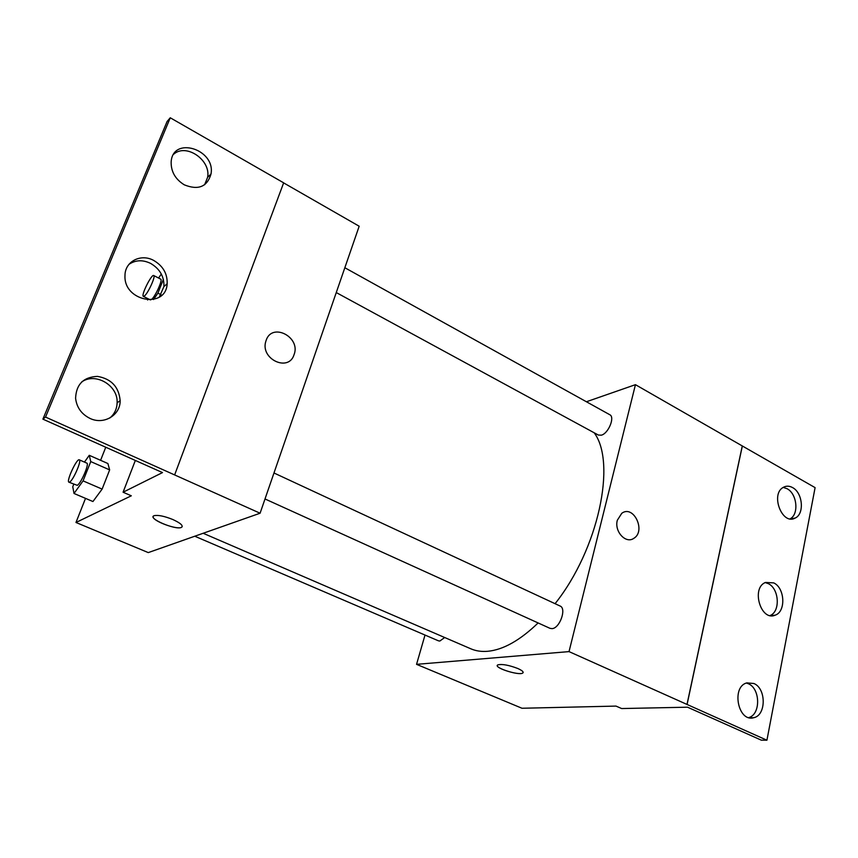 <?xml version="1.0" encoding="UTF-8"?>
<svg xmlns="http://www.w3.org/2000/svg" width="858" height="858" viewBox="0 0 858 858"><rect width="100%" height="100%" fill="white"/><g stroke="black" fill="none" stroke-linecap="round" stroke-linejoin="round"><path stroke-width="1.29" d="M586.4 401.759L635.446 384.674L569.026 651.608L766.923 740.218L761.293 740.154L687.537 707.196L621.653 708.547L616.001 706.091L521.986 708.258L416.548 664.339L425.01 635.059M517.782 668.489C522.404 670.581 524.024 672.125 522.64 673.112C518.468 675.814 492.524 667.192 497.865 664.864C502.187 663.878 508.826 665.089 517.782 668.489M569.026 651.608L416.548 664.339M194.777 536.218L438.513 640.851L439.822 641.033L444.691 637.515M265.015 498.97L549.989 628.335L552.026 628.635C559.791 628.378 566.848 608.408 560.06 606.005L273.981 472.983M336.272 292.567L598.326 435.038L601.361 435.178C608.451 433.472 615.197 417.042 609.77 414.714L344.841 267.739M203.164 533.268L470.892 648.83C475.943 651.008 481.606 651.823 487.87 651.276C503.324 649.774 520.077 640.325 538.116 622.951M555.072 603.689C598.509 549.238 616.612 462.623 594.186 432.786M617.331 520.238L621.782 513.288C633.569 504.397 646.31 531.199 633.751 538.374C625.75 544.133 614.114 531.37 617.331 520.238C614.114 531.381 625.739 544.133 633.751 538.374C646.299 531.199 633.558 504.397 621.782 513.288M635.446 384.674L742.277 445.946L686.99 704.45M766.923 740.218L815.1 487.634L742.277 445.946M497.34 665.422C495.849 668.511 519.026 675.546 522.64 673.112L523.155 672.554M687.086 704.45L742.363 445.924M753.892 683.504L746.953 682.882C731.134 686.486 737.912 722.339 753.592 717.738C766.28 715.593 766.43 688.524 753.892 683.504M792.524 487.559C789.349 485.832 786.325 485.725 783.461 487.269C770.012 493.908 782.153 525.697 795.205 518.05C804.665 513.921 802.766 492.707 792.524 487.559M773.734 582.893L765.529 582.443C750.879 587.859 760.778 621.6 775.139 615.186C786.089 611.775 784.995 587.987 773.734 582.893M748.744 717.588C760.842 714.51 760.456 688.577 748.337 683.729L746.439 683.043M790.068 518.865C799.195 514.36 797.103 493.747 787.065 488.706L783.236 487.398M770.055 615.551C780.598 611.636 779.225 588.567 768.221 583.601L765.25 582.571M283.633 182.893L359.17 226.222L260.092 513.223L148.273 552.595L75.976 522.479L85.521 498.369M266.141 340.358C272.093 321.986 301.147 337.226 294.037 354.719C288.631 372.533 259.888 358.987 265.873 341.184L266.141 340.358C272.093 321.986 301.137 337.237 294.037 354.729L294.037 354.729C288.62 372.533 259.877 358.987 265.862 341.184M75.976 522.479L131.317 495.795L123.08 492.213L162.494 472.586L42.9 419.144L45.538 417.074L260.092 513.223M172.908 519.551C180.888 523.273 183.687 525.911 181.306 527.456C175.257 530.308 146.729 518.007 154.14 515.679C158.129 514.843 164.382 516.13 172.908 519.551M92.943 501.533L102.123 489.103L109.652 469.894L107.893 463.534L109.652 469.894L102.123 489.103L92.943 501.533L74.013 493.468L72.758 486.754L73.756 484.266M100.59 460.317L105.759 447.233M42.9 419.144L167.085 121.504L170.259 117.782L283.655 182.829L174.646 474.903M153.153 516.999C153.25 521.192 176.534 529.815 181.306 527.456L182.228 526.673M170.259 117.782L45.538 417.074M153.732 260.457C140.905 253.26 124.871 261.454 124.989 275.536C123.445 301.523 165.991 309.288 167.16 283.773C167.503 273.734 163.031 265.959 153.732 260.457M184.277 184.824C198.305 190.465 207.207 186.851 211.014 173.981C215.68 149.249 172.673 135.736 171.15 161.958C170.957 171.621 175.322 179.247 184.277 184.824M89.972 418.404C103.818 425.171 120.388 415.229 120.163 400.686C118.908 386.926 111.336 378.818 97.437 376.383C83.494 377.037 76.212 384.33 75.59 398.262C76.684 407.421 81.478 414.135 89.972 418.404M135.339 460.456L123.08 492.213M159.309 297.082L163.921 286.551C164.275 276.566 159.824 268.844 150.579 263.385C142.664 259.62 135.457 259.942 128.947 264.371M204.622 184.749L207.615 177.316C211.036 160.189 186.379 143.029 173.788 154.129M109.856 417.985C114.468 414.071 116.892 409.009 117.117 402.81C118.243 385.521 95.528 371.975 81.607 382.003M84.449 462.087L89.264 455.308L90.755 461.583L83.065 480.877L74.013 493.468M68.94 482.196L77.263 485.328C80.888 483.73 89.586 463.577 86.851 463.148L79.29 459.834C76.812 458.129 65.98 481.51 68.94 482.196L69.648 482.057C73.209 480.426 81.96 460.231 79.29 459.834M89.264 455.308L107.893 463.534M90.755 461.583L109.652 469.894M83.065 480.877L102.123 489.103M158.591 278.046L161.304 274.013M147.608 300.01L148.112 298.756M163.374 279.397L157.893 293.146L153.539 299.539M143.372 296.364L150.375 299.903L151.566 299.431C155.33 296.568 162.966 279.59 160.714 279.14L153.721 275.536C151.576 273.852 140.755 295.624 143.372 296.364L144.53 295.881C148.252 292.975 155.931 275.965 153.721 275.536M157.893 293.146L161.1 294.787M770.538 615.647L775.139 615.186M790.475 518.918L795.205 518.05M749.506 717.781L753.592 717.738M117.117 402.81L120.163 400.686M207.615 177.316L211.014 173.981M163.921 286.551L167.16 283.773"/></g></svg>
